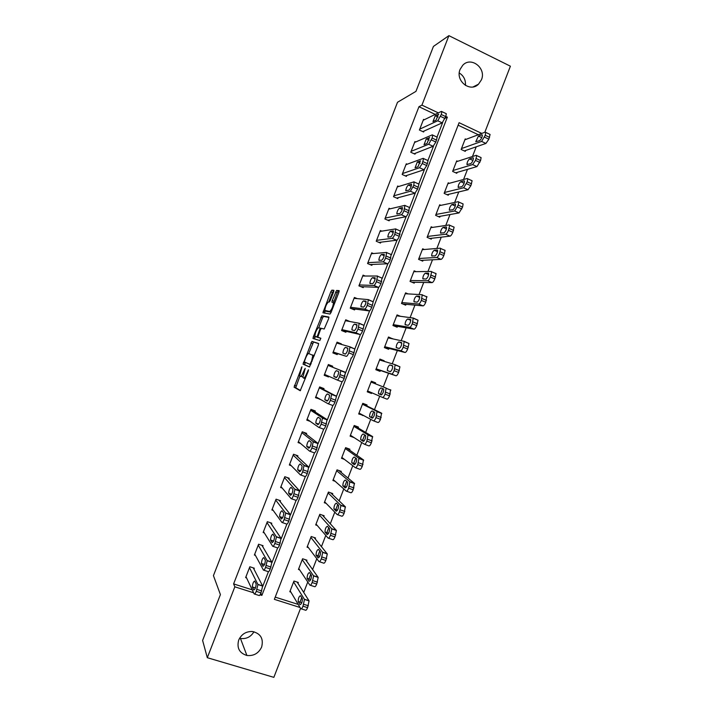 <?xml version="1.0" encoding="UTF-8"?>
<svg xmlns="http://www.w3.org/2000/svg" width="713" height="713" viewBox="0 0 713 713"><rect width="100%" height="100%" fill="white"/><g stroke="black" fill="none" stroke-linecap="round" stroke-linejoin="round"><path stroke-width="1.07" d="M301.929 366.794L294.121 387.195L300.218 390.733L308.274 371.09L308.479 369.78L306.857 373.202C305.503 376.464 304.415 378.095 303.604 378.068L302.847 377.427L305.209 368.345L303.56 371.625C302.223 374.842 301.162 376.446 300.378 376.428L299.647 375.804L301.929 366.794M481.444 79.785L478.539 84.152C470.206 92.877 455.046 80.827 460.108 69.357L462.755 65.257C471.052 56.069 486.578 68.243 481.444 79.785M253.962 631.771C250.807 636.95 246.306 639.178 240.459 638.474L239.577 638.26M261.644 647.039C258.605 653.349 253.694 656.156 246.903 655.479C239.372 653.108 236.636 647.983 238.695 640.096C241.493 634.142 246.11 631.29 252.527 631.522C260.682 633.536 263.721 638.705 261.644 647.039M333.586 291.974L333.836 290.28L331.839 290.164L330.805 291.777L322.918 312.766L330.012 314.05L331.073 312.419L338.88 292.33L339.121 290.61L336.598 290.449L332.249 300.574L331.901 302.178L333.488 302.767C333.016 306.688 331.759 309.594 329.7 311.483L324.825 310.449C325.288 306.652 326.509 303.8 328.515 301.902L329.281 301.991L330.324 300.369L333.586 291.974M300.556 608.358L273.854 677.35L207.314 657.707L202.599 640.434L220.415 594.589L213.437 575.632L397.506 102.28L415.964 91.362L433.433 46.425L448.905 35.65L510.401 66.202L484.831 132.27M207.314 657.707L234.835 586.826L253.632 592.779M435.233 114.392L418.959 106.718L233.606 583.911L234.835 586.826M418.959 106.718L421.927 105.123L448.905 35.65M311.92 341.393L303.07 364.156L309.451 366.963L318.301 345.297L318.577 343.47L311.92 341.393L313.56 342.035L308.702 353.514L312.838 355.359L311.652 360.858L309.977 364.405L304.299 361.937L305.494 358.354C306.804 355.181 307.864 353.568 308.676 353.496M313.328 336.759L321.884 315.77L328.853 317.027L328.595 318.8L324.201 329.014L321.376 328.337L320.342 329.923L317.802 337.204L320.841 338.238L319.852 340.529L313.043 338.506L313.328 336.759L314.959 337.401L315.271 336.598M233.606 583.911L252.224 589.82M262.705 586.451L268.4 571.773M271.956 562.61L277.642 547.949M281.198 538.787L286.876 524.135M290.432 514.991L296.109 500.348M299.656 491.204L305.324 476.578M308.872 467.443L314.54 452.826M318.078 443.709L323.738 429.101M327.276 419.984L332.935 405.394M319.504 387.346L336.474 396.285L342.124 381.705M344.254 376.223L351.304 358.042M354.833 348.951L360.475 334.397M364.004 325.306L369.646 310.77M373.166 301.688L378.799 287.161M382.32 278.097L387.943 263.578M391.464 254.514L397.088 240.014M400.599 230.959L406.223 216.467M409.725 207.421L415.34 192.947M418.852 183.909L424.458 169.444M427.969 160.407L433.575 145.96M437.069 136.932L442.675 122.493M253.953 569.108L254.3 568.208L249.835 566.764L245.637 577.592L246.555 577.886M262.687 546.595L263.044 545.695L258.587 544.224L254.389 555.044L255.414 555.374M271.421 524.091L271.769 523.199L267.339 521.693L263.142 532.504L264.3 532.896M280.147 501.613L280.494 500.713L276.074 499.189L271.885 509.991L273.213 510.446M288.872 479.154L289.22 478.254L284.808 476.703L280.619 487.496L282.188 488.04M297.579 456.712L297.927 455.812L293.533 454.234L289.344 465.019L291.26 465.696M306.287 434.288L306.635 433.388L302.25 431.784L298.061 442.559L300.521 443.45M314.986 411.882L315.333 410.982L310.957 409.351L306.777 420.117L310.217 421.392M323.675 389.485L324.023 388.594L319.656 386.936L315.485 397.694L319.932 399.12M332.356 367.115L332.704 366.224L328.354 364.539L324.183 375.288L328.533 376.963L328.8 376.286M341.197 344.343L341.375 343.871L337.044 342.16L332.873 352.899L337.213 354.602L337.561 353.701M350.047 321.554L345.725 319.798L341.563 330.529L345.885 332.258L346.233 331.367M357.275 298.64L354.397 297.455L350.235 308.176L354.557 309.932L354.896 309.041M365.208 276.029L363.069 275.138L358.906 285.851L363.211 287.624L363.559 286.733M373.425 253.552L371.723 252.83L367.569 263.534L371.865 265.343L372.213 264.452M381.785 231.146L380.377 230.54L376.223 241.235L380.51 243.071L380.849 242.179M390.225 208.802L389.031 208.276L384.877 218.962L389.146 220.816L389.494 219.925M398.71 186.485L397.667 186.022L393.523 196.699L397.774 198.588L398.121 197.697M407.221 164.213L406.294 163.785L402.159 174.462L406.401 176.369L406.74 175.478M415.75 141.958L414.921 141.575L410.786 152.234L415.019 154.168L415.358 153.286M424.297 119.731L423.54 119.374L419.404 130.024L423.629 131.994L423.968 131.103M299.941 602.191L301.706 597.646M303.72 592.423L307.766 581.986M308.907 579.036L310.725 574.339M312.597 569.518L316.786 558.689M317.864 555.899L319.736 551.06M321.456 546.621L325.788 535.418M326.812 532.771L328.746 527.789M330.306 523.752L334.789 512.166M335.761 509.679L337.739 504.546M339.156 500.891L343.782 488.931M344.691 486.596L346.732 481.32M347.997 478.058L352.775 465.723M353.621 463.53L355.716 458.111M356.83 455.242L361.749 442.523M362.534 440.491L364.691 434.921M365.653 432.443L370.724 419.351M371.446 417.47L373.665 411.749M374.468 409.663L379.69 396.196M380.359 394.467L382.623 388.603M383.282 386.909L388.567 373.255M392.221 363.808L397.364 350.529M401.169 340.698L406.152 327.82M410.109 317.606L414.939 305.128M419.039 294.54L423.718 282.455M427.96 271.493L432.488 259.799M436.873 248.454L441.249 237.162M445.785 225.442L450.001 214.542M454.68 202.447L458.753 191.94M463.575 179.48L467.496 169.364M472.461 156.521L476.231 146.798M478.316 134.73L458.12 125.194M275.209 597.12L298.221 604.428M297.963 583.341L298.31 582.45L293.961 581.042L289.817 591.745L290.895 592.093M306.581 561.095L306.929 560.204L302.588 558.769L298.444 569.455L299.647 569.856M315.191 538.859L315.538 537.976L311.207 536.515L307.071 547.192L308.435 547.646M323.791 516.649L324.139 515.757L319.825 514.269L315.69 524.946L317.258 525.481M332.392 494.448L332.73 493.565L328.426 492.05L324.299 502.718L326.144 503.36M340.983 472.273L341.322 471.382L337.026 469.849L332.9 480.5L335.155 481.302M349.557 450.117L349.905 449.226L345.627 447.657L341.5 458.307L344.397 459.359M358.14 427.969L358.479 427.087L354.209 425.492L350.092 436.133L354.138 437.63M366.705 405.849L367.043 404.957L362.792 403.344L358.675 413.968L363.06 415.251M375.27 383.737L375.608 382.854L371.366 381.205L367.248 391.829L371.5 393.46L371.776 392.756M383.959 361.304L384.164 360.769L379.931 359.094L375.822 369.708L380.056 371.366L380.403 370.484M392.649 338.853L388.487 336.999L384.387 347.605L388.612 349.29L388.95 348.407M400.43 316.305L397.043 314.914L392.943 325.511L397.15 327.222L397.498 326.34M408.103 293.908L405.59 292.856L401.49 303.444L405.688 305.182L406.027 304.299M416.125 271.662L414.128 270.815L410.028 281.394L414.217 283.15L414.565 282.277M424.315 249.505L422.657 248.784L418.567 259.354L422.747 261.145L423.085 260.263M432.595 227.402L431.187 226.779L427.096 237.34L431.258 239.158L431.597 238.276M440.937 205.335L439.707 204.791L435.616 215.344L439.769 217.18L440.108 216.306M449.306 183.312L448.219 182.813L444.128 193.357L448.272 195.228L448.611 194.346M457.693 161.307L456.721 160.862L452.639 171.396L456.766 173.286L457.104 172.412M466.106 139.338L465.215 138.919L461.142 149.454L465.259 151.37L465.598 150.488M481.774 133.42L459.092 122.698L274.353 599.339L300.039 607.485M260.04 594.811L261.876 595.391L447.354 117.146L445.794 116.406M438.335 112.886L421.927 105.123M260.824 593.278L261.876 595.391M445.108 118.189L447.354 117.146M362.935 415.581L358.889 413.406M371.5 393.46L367.329 391.642M384.164 360.769L379.797 359.45M392.711 338.693L388.211 337.721M319.852 399.342L315.752 397.007M328.533 376.963L324.272 375.056M341.375 343.871L336.875 342.596M350.047 321.536L345.386 320.681M459.279 72.984C463.744 75.828 465.803 79.981 465.446 85.444M300.423 376.446L302.802 376.696M303.658 378.086L305.307 378.719M299.888 376.179L295.708 387.703L300.512 390.564M318.675 343.639L313.56 342.035M305.244 362.391L304.718 364.789L309.594 366.937M314.281 355.635L312.579 354.967M318.729 327.704L322.508 317.998L320.868 317.347M328.96 317.419L323.524 316.42L322.508 317.998M317.882 337.32L320.85 338.354M318.524 327.659C316.545 329.477 315.324 332.329 314.861 336.215L316.617 336.964L317.641 335.395L320.173 328.149L318.524 327.659M318.453 337.543L315.075 336.527M314.959 337.401L314.593 338.969M326.625 311.385L325.075 310.761M331.189 312.125L326.714 311.421M339.21 291.189L338.265 291.136L337.204 292.785L333.55 302.802M325.288 310.841L324.54 313.141M333.916 290.859L332.436 292.446L328.746 301.929M293.613 581.933L304.478 599.428L302.989 606.193C302.054 608.412 301.305 609.232 300.743 608.67L290.155 590.854M297.169 582.084L309.068 600.89L307.597 607.654C306.661 609.865 305.904 610.693 305.342 610.132L301.278 608.84M302.339 598.679L300.503 595.703C299.059 596.246 298.275 598.18 298.15 601.514L300.021 604.669C301.483 604.152 302.276 602.2 302.401 598.813L302.339 598.679M249.488 567.664L257.946 584.562L256.261 591.362C255.325 593.608 254.63 594.464 254.176 593.929L245.985 576.692M254.63 594.072L258.89 595.426C259.354 595.961 260.049 595.105 260.994 592.86L262.651 586.059L253.32 567.896M256.127 583.911L256.172 584.045C255.869 587.423 255.067 589.401 253.775 589.981L252.322 586.924C252.625 583.608 253.409 581.648 254.693 581.042L256.127 583.911M302.241 559.66L313.613 575.908L312.134 582.548C311.198 584.767 310.44 585.631 309.861 585.123L298.792 568.564M305.645 559.776L318.185 577.405L316.732 584.045C315.788 586.255 315.03 587.111 314.442 586.603L310.342 585.275M311.385 575.302L309.469 572.539C308.016 573.136 307.223 575.061 307.098 578.323L309.077 581.282C310.547 580.712 311.34 578.778 311.465 575.453L311.385 575.302M310.859 537.397L322.731 552.415L321.278 558.93C320.342 561.149 319.567 562.04 318.969 561.586L307.419 546.301M314.076 537.477L327.294 553.939L325.859 560.454C324.923 562.673 324.148 563.555 323.533 563.101L319.397 561.728M320.431 551.933L318.426 549.393C316.964 550.035 316.171 551.96 316.046 555.151L318.114 557.914C319.602 557.299 320.404 555.365 320.529 552.12L320.431 551.933M319.477 515.16L331.857 528.93L330.413 535.329C329.477 537.557 328.693 538.467 328.069 538.074L316.028 524.055M322.445 515.178L336.402 530.49L334.976 536.88C334.041 539.099 333.256 540.017 332.623 539.616L328.443 538.199M329.468 528.6L327.383 526.274C325.903 526.96 325.11 528.877 324.985 531.996L327.151 534.572C328.648 533.903 329.459 531.978 329.575 528.796L329.468 528.6M258.24 545.124L267.206 560.748L265.557 567.414C264.612 569.669 263.908 570.552 263.436 570.079L254.737 554.135M263.846 570.213L268.133 571.603C268.614 572.084 269.327 571.193 270.263 568.947L271.903 562.281L261.947 545.329M265.307 560.24L265.37 560.391C265.076 563.698 264.273 565.667 262.963 566.3L261.413 563.448C261.707 560.195 262.5 558.243 263.801 557.584L265.307 560.24M266.983 522.602L276.466 536.942L274.835 543.493C273.89 545.748 273.177 546.666 272.678 546.247L263.489 531.604M273.043 546.372L277.357 547.798C277.865 548.226 278.596 547.308 279.532 545.053L281.056 538.288L270.53 522.772M274.487 536.586L274.558 536.755C274.273 539.991 273.462 541.951 272.143 542.638L270.494 539.982C270.78 536.809 271.582 534.857 272.892 534.153L274.487 536.586M275.726 500.089L285.717 513.164L284.104 519.59C283.168 521.854 282.437 522.798 281.92 522.442L272.232 509.091M282.232 522.549L286.581 524.019C287.116 524.385 287.847 523.44 288.792 521.185L290.271 514.51L279.05 500.214M283.658 512.95L283.747 513.146C283.462 516.31 282.651 518.262 281.314 518.993L279.576 516.551C279.853 513.431 280.655 511.497 281.974 510.74L283.658 512.95M328.087 492.941L340.966 505.472L339.54 511.747C338.595 513.975 337.81 514.92 337.16 514.581L324.647 501.827M330.707 492.852L345.333 506.774L344.094 513.324C343.149 515.552 342.356 516.497 341.705 516.159L337.481 514.697M338.497 505.276L336.331 503.164C334.843 503.904 334.041 505.811 333.916 508.868L336.179 511.239C337.686 510.517 338.497 508.601 338.622 505.49L338.497 505.276M284.46 477.603L294.968 489.403L293.373 495.713C292.428 497.968 291.688 498.948 291.145 498.645L280.967 486.596M291.412 498.744L295.806 500.259C296.35 500.571 297.098 499.59 298.043 497.335L299.487 490.758L287.491 477.648M292.82 489.332L292.927 489.546C292.642 492.638 291.831 494.581 290.476 495.375L288.64 493.129C288.917 490.089 289.719 488.155 291.056 487.344L292.82 489.332M336.688 470.732L349.878 481.73L348.657 488.182C347.712 490.419 346.91 491.391 346.251 491.114L333.247 479.617M338.809 470.482L354.397 483.343L353.193 489.795C352.258 492.023 351.447 492.995 350.769 492.71L346.509 491.204M347.516 481.97L345.261 480.081C343.764 480.874 342.962 482.763 342.837 485.767L345.208 487.933C346.723 487.166 347.534 485.25 347.659 482.202L347.516 481.97M345.279 448.548L358.951 458.281L357.766 464.644C356.821 466.881 356.01 467.888 355.324 467.657L341.848 457.416M346.589 448.014L363.461 459.921L362.293 466.284C361.348 468.512 360.528 469.519 359.833 469.288L355.529 467.728M356.527 458.691L354.192 457.015C352.685 457.853 351.874 459.742 351.759 462.675L354.218 464.644C355.742 463.824 356.571 461.917 356.687 458.94L356.527 458.691M353.871 426.383L368.024 434.859L366.874 441.124C365.929 443.361 365.101 444.395 364.396 444.226L350.431 435.242M354.165 425.608L372.516 436.525L371.384 442.791C370.439 445.028 369.61 446.062 368.888 445.883L364.539 444.279M365.528 435.429L363.122 433.967C361.598 434.859 360.778 436.739 360.662 439.618L363.229 441.383C364.762 440.509 365.591 438.611 365.716 435.688L365.528 435.429M362.445 404.226L377.079 411.454L375.965 417.622C375.02 419.868 374.182 420.928 373.46 420.813L359.013 413.085M362.605 403.825L381.562 413.157L380.466 419.315C379.521 421.561 378.674 422.622 377.943 422.497L373.541 420.848M374.53 412.185L372.034 410.938C370.502 411.873 369.682 413.754 369.566 416.57L372.222 418.13C373.772 417.203 374.61 415.314 374.726 412.453L374.53 412.185M386.134 388.068L371.036 382.061L386.134 388.068L385.056 394.137C384.111 396.383 383.255 397.48 382.516 397.417L367.596 390.947M390.599 389.797L389.539 395.867C388.594 398.112 387.738 399.2 386.981 399.137L382.516 397.417M383.514 388.959L380.938 387.925C379.405 388.915 378.576 390.795 378.451 393.549L381.214 394.904C382.774 393.933 383.612 392.034 383.737 389.236L383.514 388.959M293.177 455.135L304.059 465.375L302.633 471.846C301.688 474.118 300.931 475.125 300.369 474.876L289.692 464.118M300.592 474.956L305.012 476.516C305.583 476.774 306.34 475.767 307.285 473.503L308.693 467.033L295.788 455.046M301.982 465.741L302.089 465.963C301.822 468.994 301.002 470.936 299.638 471.774L297.695 469.742C297.972 466.757 298.783 464.831 300.128 463.976L301.982 465.741M301.902 432.684L313.265 441.632L311.884 448.005C310.93 450.277 310.164 451.32 309.585 451.124L298.408 441.659M309.754 451.186L314.21 452.8C314.807 452.996 315.574 451.962 316.519 449.689L317.891 443.317L303.8 432.354M311.126 442.167L311.251 442.399C310.984 445.367 310.164 447.301 308.782 448.201L306.75 446.365C307.018 443.45 307.829 441.534 309.192 440.616L311.126 442.167M310.61 410.251L322.472 417.916L321.117 424.19C320.173 426.463 319.397 427.533 318.791 427.399L307.125 419.217M318.916 427.444L323.408 429.101C324.023 429.235 324.798 428.174 325.752 425.902L327.08 419.627L311.144 409.422M320.271 418.611L320.413 418.852C320.146 421.757 319.317 423.691 317.927 424.636L315.788 423.014C316.055 420.162 316.875 418.246 318.248 417.283L320.271 418.611M319.308 387.827L331.67 394.209L330.351 400.385C329.406 402.667 328.613 403.763 327.989 403.692L315.832 396.793M329.397 395.073L329.558 395.332C329.29 398.175 328.461 400.1 327.062 401.098L324.825 399.69C325.083 396.891 325.912 394.984 327.294 393.968L329.397 395.073M331.875 394.539L336.474 396.285L334.967 402.132C334.023 404.405 333.229 405.501 332.588 405.421L328.06 403.718M337.178 380.002L341.768 381.767C342.427 381.785 343.229 380.662 344.183 378.38L345.431 372.311L328.025 365.395L340.85 370.537L339.584 376.607C338.63 378.888 337.828 380.02 337.178 380.002L324.531 374.387M338.523 371.562L338.702 371.821C338.434 374.61 337.597 376.526 336.188 377.578L333.853 376.384C334.112 373.648 334.941 371.74 336.331 370.671L338.523 371.562M376.09 369.013L396.018 375.796C396.793 375.804 397.658 374.681 398.603 372.436L399.94 366.821L395.225 364.726M379.592 359.976L395.171 364.7L394.137 370.68C393.184 372.926 392.328 374.049 391.562 374.049L376.161 368.826M392.498 365.76L389.842 364.931C388.291 365.974 387.462 367.846 387.337 370.546L390.198 371.696C391.767 370.671 392.613 368.781 392.738 366.036L392.533 365.769M336.696 343.051L350.03 346.875L348.8 352.855C347.846 355.136 347.035 356.295 346.358 356.331L333.221 352.008M333.131 352.24L346.358 356.331M347.641 348.069L347.828 348.327C347.57 351.063 346.732 352.98 345.306 354.076L342.873 353.104C343.122 350.413 343.96 348.514 345.368 347.4L347.668 348.078M350.074 346.892L354.851 349.014L353.381 354.655C352.436 356.937 351.616 358.095 350.93 358.131M384.503 347.284L405.037 352.472C405.84 352.427 406.713 351.277 407.667 349.022L408.986 343.506L404.324 341.402M388.148 337.882L404.209 341.358L403.21 347.231C402.257 349.495 401.383 350.644 400.599 350.689L384.726 346.714M401.472 342.57L398.736 341.964C397.177 343.051 396.339 344.923 396.214 347.57L399.173 348.505C400.751 347.427 401.606 345.547 401.731 342.855L401.553 342.605M345.377 320.698L359.2 323.239L358.006 329.112C357.053 331.402 356.233 332.597 355.537 332.686L341.901 329.638M341.643 330.324L360.092 334.513L355.537 332.686M356.75 324.593L356.955 324.861C356.696 327.534 355.849 329.442 354.414 330.6L351.883 329.843C352.133 327.205 352.971 325.306 354.388 324.139L356.821 324.62M359.299 323.274L364.031 325.404L362.578 330.948C361.625 333.229 360.796 334.424 360.092 334.513M393.157 325.6L414.057 329.165C414.877 329.067 415.768 327.882 416.713 325.627L418.023 320.208L413.406 318.096M396.704 315.806L413.237 318.034L412.274 323.809C411.321 326.073 410.438 327.258 409.627 327.356L393.282 324.629M410.438 319.406L407.622 319.014C406.054 320.146 405.207 322.018 405.082 324.611L408.148 325.333C409.734 324.21 410.59 322.329 410.715 319.691L410.563 319.46M354.049 298.355L368.371 299.612L367.213 305.396C366.25 307.686 365.421 308.907 364.7 309.059L350.582 307.285M351.152 308.551L369.245 310.913L364.7 309.059M365.849 301.136L366.072 301.403C365.822 304.023 364.967 305.939 363.523 307.143L360.885 306.599C361.135 304.023 361.972 302.125 363.407 300.904L365.956 301.18M368.514 299.674L373.202 301.813L371.767 307.258C370.813 309.549 369.976 310.77 369.245 310.913M402.845 304.005L423.067 305.877C423.905 305.725 424.805 304.513 425.759 302.259L426.668 296.572M405.251 293.738L422.256 294.727L421.33 300.414C420.376 302.677 419.485 303.89 418.656 304.05L401.829 302.562M419.396 296.26L416.499 296.082C414.921 297.268 414.066 299.13 413.941 301.679L417.105 302.187C418.7 301.011 419.565 299.13 419.699 296.546L419.574 296.332M362.721 276.029L377.525 276.02L376.402 281.697C375.448 283.997 374.601 285.245 373.862 285.45L359.254 284.959M360.778 286.626L378.398 287.33L373.862 285.45M374.94 277.705L375.19 277.963C374.931 280.53 374.075 282.446 372.614 283.703L369.878 283.382C370.127 280.851 370.974 278.952 372.418 277.687L375.083 277.767M382.052 277.91L380.947 283.596C379.993 285.886 379.138 287.134 378.398 287.33M412.007 282.223L432.069 282.615C432.934 282.401 433.843 281.172 434.796 278.908L436.08 273.667L435.67 273.311M413.79 271.698L431.267 271.439L431.677 271.796L430.376 277.027C429.422 279.3 428.522 280.539 427.666 280.753L410.367 280.512M428.353 273.141L425.367 273.168C423.78 274.398 422.925 276.261 422.791 278.765L426.062 279.059C427.666 277.829 428.54 275.949 428.665 273.418L428.566 273.231M371.384 253.721L386.669 252.438L385.59 258.026C384.628 260.325 383.772 261.609 383.015 261.867L367.917 262.642M369.976 264.55L387.533 263.774L383.015 261.867M384.031 254.291L384.289 254.541C384.04 257.063 383.175 258.979 381.705 260.281L378.861 260.183C379.111 257.705 379.967 255.807 381.419 254.496L384.209 254.372M391.187 254.363L390.118 259.942C389.164 262.241 388.3 263.525 387.533 263.774M420.937 260.37L441.062 259.372C441.944 259.104 442.871 257.839 443.825 255.575L445.099 250.423L444.662 250.076M422.319 249.666L440.277 248.177L440.714 248.516L439.422 253.668C438.459 255.94 437.55 257.206 436.677 257.482L418.905 258.48M437.292 250.031L434.235 250.272C432.631 251.555 431.766 253.418 431.641 255.869L435.001 255.94C436.623 254.675 437.497 252.794 437.63 250.299L437.55 250.138M380.038 231.431L395.813 228.882L394.77 234.372C393.808 236.671 392.934 237.982 392.159 238.302L376.571 240.343M378.968 242.411L396.66 240.236L392.159 238.302M393.104 230.896L393.389 231.146C393.13 233.614 392.266 235.531 390.777 236.885L387.845 237.01C388.086 234.577 388.95 232.679 390.412 231.315L393.318 230.994M400.314 230.834L399.28 236.324C398.326 238.623 397.453 239.924 396.66 240.236M429.734 238.49L450.055 236.146C450.955 235.825 451.882 234.532 452.844 232.26L454.11 227.197L453.646 226.859M430.848 227.661L449.27 224.925L449.734 225.263L448.45 230.326C447.497 232.598 446.57 233.9 445.678 234.221L427.435 236.458M446.231 226.948L443.085 227.394C441.481 228.721 440.607 230.593 440.482 232.991L443.941 232.857C445.572 231.529 446.454 229.648 446.588 227.206L446.525 227.073M438.45 216.6L459.029 212.937L462.577 207.1L463.111 203.98L462.621 203.66M439.36 205.665L458.263 201.699L458.753 202.02L458.201 205.139L454.671 210.986L435.955 214.461M455.161 203.873L451.935 204.542C450.322 205.914 449.44 207.777 449.306 210.139L452.871 209.782C454.511 208.41 455.402 206.529 455.536 204.132L455.491 204.025M447.113 194.702L468.004 189.747L470.865 185.692L472.113 180.79L471.587 180.478M447.871 183.696L467.247 178.491L467.764 178.803L467.22 181.842L463.655 187.777L444.466 192.483M464.083 180.826L460.776 181.699C459.154 183.125 458.272 184.997 458.129 187.305L461.801 186.726C463.45 185.309 464.341 183.419 464.484 181.066L464.457 180.995M455.732 172.813L476.97 166.584L480.58 160.577L481.097 157.618L480.553 157.323M456.382 161.735L476.222 155.309L476.765 155.594L475.509 160.416L472.63 164.578L452.978 170.514M472.995 157.796L469.609 158.883C467.978 160.354 467.086 162.225 466.944 164.498L470.714 163.696C472.371 162.225 473.272 160.336 473.414 158.028L473.405 157.992M464.323 150.933L485.927 143.438L488.851 139.204L490.081 134.454L489.501 134.187M464.876 139.801L485.188 132.137L485.758 132.404L485.232 135.301L481.605 141.406L461.48 148.571M481.899 134.793L478.441 136.085L475.758 141.709L479.626 140.675C481.293 139.169 482.202 137.27 482.345 135.007L482.345 134.998M388.683 209.167L404.948 205.344L403.932 210.736C402.97 213.035 402.096 214.381 401.294 214.756L385.225 218.071M387.845 220.255L405.786 216.725L401.294 214.756M402.177 207.519L402.471 207.759C402.221 210.183 401.348 212.1 399.85 213.508L396.811 213.855C397.061 211.467 397.925 209.569 399.396 208.16L402.426 207.635M409.431 207.323L408.442 212.715C407.479 215.023 406.588 216.351 405.786 216.725M397.319 186.913L414.066 181.824L413.834 185.228L410.421 191.227L393.861 195.808M396.651 198.089L414.895 193.232L410.421 191.227M411.232 184.168L411.553 184.391C411.303 186.77 410.421 188.687 408.914 190.148L405.777 190.719C406.018 188.384 406.891 186.476 408.38 185.023L411.517 184.293M418.54 183.838L418.959 184.123L417.586 189.132L414.895 193.232M405.955 164.676L423.183 158.331L423.62 158.598L422.256 163.518L419.538 167.724L402.497 173.571M405.412 175.924L424.003 169.747L419.538 167.724M420.287 160.835L417.97 166.806L415.055 167.822L417.355 161.904L420.608 160.978M427.64 160.363L428.085 160.639L426.731 165.568L424.003 169.747M414.574 142.457L432.292 134.846L432.755 135.105L432.131 138.064L428.656 144.24L411.125 151.343M414.128 153.767L433.103 146.299L428.656 144.24M429.333 137.52L427.025 143.482L424.021 144.712L426.312 138.803L429.681 137.68M436.739 136.914L437.203 137.172L435.857 142.021L433.103 146.299M423.201 120.265L441.4 111.388L441.882 111.62L441.267 114.508L437.755 120.773L419.752 129.142M422.827 131.62L442.194 122.859L437.755 120.773M438.379 114.223L436.062 120.185L432.978 121.629L435.269 115.72L438.753 114.401M445.83 113.492L446.32 113.723L445.714 116.611L442.194 122.859M301.733 368.024L301.243 367.837M308.292 371.054L307.766 370.858M304.959 369.521L304.451 369.325M304.059 371.821L303.56 371.625M307.383 373.398L306.857 373.202M295.77 387.81L294.121 387.195M296.082 385.974L294.433 385.35M304.718 364.789L303.07 364.156M305.012 362.997L303.373 362.364M312.561 343.568L310.921 342.926M310.752 364.708L309.977 364.405M311.216 363.532L310.69 363.327M312.169 361.063L311.652 360.858M323.524 316.42L321.884 315.77M318.274 337.614L316.617 336.964M318.141 335.591L317.641 335.395M320.315 329.994L319.816 329.798M321.153 328.452L320.11 328.042M331.206 312.089L329.7 311.483M334.718 303.043L333.336 302.49M333.916 301.251L332.249 300.574M337.204 292.785L335.547 292.107M338.265 291.136L336.598 290.449M324.896 311.831L323.265 311.18M332.436 292.446L330.805 291.777M333.47 290.824L331.839 290.164M304.398 599.25L308.979 600.72M302.989 606.193L307.597 607.654M303.72 604.303L308.328 605.765M301.759 602.77L298.203 601.638M262.589 585.89L257.883 584.393M261.733 590.952L257.01 589.446M260.994 592.86L256.261 591.362M252.366 587.049L255.397 588.011M313.506 575.703L318.078 577.2M312.134 582.548L316.732 584.045M312.864 580.658L317.463 582.156M310.716 579.624L307.178 578.466M322.615 552.183L327.169 553.707M321.278 558.93L325.859 560.454M322.009 557.04L326.59 558.564M319.647 556.488L316.135 555.32M331.705 528.681L336.251 530.231M330.413 535.329L334.976 536.88M331.144 533.44L335.707 534.991M328.559 533.369L325.092 532.192M271.822 562.076L267.134 560.543M271.011 567.04L266.297 565.507M270.263 568.947L265.557 567.414M261.466 563.591L264.478 564.571M281.056 538.288L276.377 536.72M280.271 543.146L275.575 541.577M279.532 545.053L274.835 543.493M270.566 540.151L273.551 541.149M290.271 514.51L285.61 512.923M289.531 519.278L284.852 517.683M288.792 521.185L284.104 519.59M279.656 516.729L282.606 517.736M340.796 505.196L345.333 506.774M339.54 511.747L344.094 513.324M340.27 509.857L344.816 511.444M337.454 510.267L334.041 509.082M299.487 490.758L294.834 489.136M298.783 495.428L294.113 493.797M298.043 497.335L293.373 495.713M288.729 493.334L291.644 494.341M349.878 481.73L354.397 483.343M348.657 488.182L353.193 489.795M349.388 486.302L353.924 487.915M346.331 487.175L342.98 485.99M358.951 458.281L363.461 459.921M357.766 464.644L362.293 466.284M358.496 462.764L363.024 464.404M355.181 464.101L351.91 462.915M368.024 434.859L372.516 436.525M366.874 441.124L371.384 442.791M367.605 439.244L372.115 440.91M363.995 441.035L360.831 439.859M377.079 411.454L381.562 413.157M375.965 417.622L380.466 419.315M376.696 415.741L381.188 417.444M372.774 417.97L369.753 416.829M385.056 394.137L389.539 395.867M385.786 392.257L390.269 393.986M381.482 394.895L378.665 393.817M308.693 467.033L304.059 465.375M308.025 471.596L303.373 469.938M307.285 473.503L302.633 471.846M297.802 469.956L300.654 470.963M317.891 443.317L313.265 441.632M317.258 447.791L312.624 446.097M316.519 449.689L311.884 448.005M306.866 446.596L309.656 447.604M327.08 419.627L322.472 417.916M326.492 424.003L321.857 422.283M325.752 425.902L321.117 424.19M315.93 423.255L318.622 424.253M336.26 395.956L331.67 394.209M335.707 400.234L331.09 398.487M334.967 402.132L330.351 400.385M324.976 399.94L327.552 400.911M345.431 372.311L340.85 370.537M344.914 376.482L340.315 374.708M344.183 378.38L339.584 376.607M334.023 376.633L336.42 377.56M391.562 374.049L396.018 375.796M394.137 370.68L398.603 372.436M394.859 368.799L399.333 370.564M392.747 366.081L389.842 364.931M354.12 352.757L349.539 350.956M353.381 354.655L348.8 352.855M345.368 347.4L347.846 348.372M400.599 350.689L405.037 352.472M403.21 347.231L407.667 349.022M403.932 345.359L408.389 347.151M401.793 343.194L398.736 341.964M363.318 329.049L358.746 327.214M362.578 330.948L358.006 329.112M354.388 324.139L356.99 325.19M409.627 327.356L414.057 329.165M412.274 323.809L416.713 325.627M412.996 321.937L417.444 323.755M410.777 320.306L407.622 319.014M372.507 305.369L367.944 303.497M371.767 307.258L367.213 305.396M363.407 300.904L366.099 302.009M418.656 304.05L423.067 305.877M421.33 300.414L425.759 302.259M422.051 298.542L426.481 300.387M419.734 297.428L416.499 296.082M381.678 281.697L377.141 279.808M380.947 283.596L376.402 281.697M372.418 277.687L375.172 278.836M427.666 280.753L432.069 282.615M430.376 277.027L434.796 278.908M431.107 275.165L435.518 277.036M428.656 274.558L425.367 273.168M390.849 258.053L386.321 256.127M390.118 259.942L385.59 258.026M381.419 254.496L384.218 255.682M436.677 257.482L441.062 259.372M439.422 253.668L443.825 255.575M440.144 251.796L444.547 253.703M437.559 251.707L434.235 250.272M400.02 234.434L395.501 232.474M399.28 236.324L394.77 234.372M390.412 231.315L393.246 232.545M445.678 234.221L450.055 236.146M448.45 230.326L452.844 232.26M449.181 228.463L453.566 230.397M446.436 228.873L443.085 227.394M454.671 210.986L459.029 212.937M457.479 207.002L461.855 208.962M458.201 205.139L462.577 207.1M455.304 206.048L451.935 204.542M463.655 187.777L468.004 189.747M466.498 183.704L470.865 185.692M467.22 181.842L471.578 183.829M464.145 183.241L460.776 181.699M472.63 164.578L476.97 166.584M475.509 160.416L479.858 162.439M476.231 158.553L480.58 160.577M472.977 160.443L469.609 158.883M481.605 141.406L485.927 143.438M484.51 137.154L488.851 139.204M485.232 135.301L489.564 137.351M481.783 137.662L478.441 136.085M409.173 210.825L404.672 208.838M408.442 212.715L403.932 210.736M399.396 208.16L402.248 209.417M418.317 187.243L413.834 185.228M417.586 189.132L413.094 187.118M408.38 185.023L411.241 186.307M427.461 163.678L422.987 161.637M426.731 165.568L422.256 163.518M417.355 161.904L420.215 163.206M436.588 140.131L432.131 138.064M435.857 142.021L431.401 139.944M426.312 138.803L429.173 140.131M445.714 116.611L441.267 114.508M444.983 118.492L440.536 116.388M435.269 115.72L438.121 117.066M478.539 84.152L473.156 86.906M246.903 655.479L240.459 638.474M295.708 387.703L294.059 387.079M304.647 364.682L302.998 364.049M314.183 355.885L312.838 355.359M321.1 328.515L320.173 328.149M313.898 338.764L312.962 338.399M334.638 303.239L333.488 302.767M304.478 599.428L309.068 600.89M301.795 602.672L298.15 601.514M262.651 586.059L257.946 584.562M252.322 586.924L255.432 587.913M313.613 575.908L318.185 577.405M310.761 579.509L307.098 578.323M322.731 552.415L327.294 553.939M319.7 556.363L316.046 555.151M331.857 528.93L336.402 530.49M328.631 533.235L324.985 531.996M271.903 562.281L267.206 560.748M261.413 563.448L264.532 564.455M281.145 538.511L276.466 536.942M270.494 539.982L273.605 541.024M290.387 514.759L285.717 513.164M279.576 516.551L282.669 517.602M340.966 505.472L345.502 507.059M337.534 510.125L333.916 508.868M299.62 491.034L294.968 489.403M288.64 493.129L291.715 494.207M350.065 482.024L354.593 483.637M346.42 487.032L342.837 485.767M359.165 458.602L363.675 460.241M355.279 463.958L351.759 462.675M368.256 435.188L372.747 436.864M364.12 440.892L360.662 439.618M377.337 411.793L381.82 413.495M372.917 417.836L369.566 416.57M386.41 388.416L390.884 390.145M381.678 394.788L378.451 393.549M308.845 467.318L304.201 465.66M297.695 469.742L300.743 470.821M318.06 443.62L313.435 441.935M306.75 446.365L309.754 447.452M327.267 419.948L322.659 418.228M315.788 423.014L318.729 424.101M324.825 399.69L327.686 400.768M345.662 372.641L341.081 370.867M333.853 376.384L336.598 377.444M395.483 365.056L399.94 366.821M390.296 371.714L387.337 370.546M354.851 349.014L350.279 347.213M342.873 353.104L345.386 354.085M404.538 341.714L408.986 343.506M397.578 348.113L396.214 347.57M364.031 325.404L359.477 323.568M351.883 329.843L353.042 330.306M413.593 318.39L418.023 320.208M406.018 324.994L405.082 324.611M373.202 301.813L368.657 299.95M360.885 306.599L361.678 306.92M422.64 295.084L427.06 296.929M414.69 301.982L413.941 301.679M382.373 278.239L377.837 276.35M369.878 283.382L370.51 283.64M431.677 271.796L436.08 273.667M423.442 279.033L422.791 278.765M391.526 254.684L387.007 252.759M378.861 260.183L379.414 260.414M440.714 248.516L445.099 250.423M432.221 256.119L431.641 255.869M400.679 231.146L396.17 229.194M387.845 237.01L388.335 237.215M449.734 225.263L454.11 227.197M441.008 233.222L440.482 232.991M458.753 202.02L463.111 203.98M449.805 210.362L449.306 210.139M467.764 178.803L472.113 180.79M458.602 187.528L458.129 187.305M476.765 155.594L481.097 157.618M467.398 164.712L466.944 164.498M485.758 132.404L490.081 134.454M409.823 207.626L405.332 205.647M396.811 213.855L397.266 214.052M418.959 184.123L414.476 182.109M428.085 160.639L423.62 158.598M437.203 137.172L432.755 135.105M446.32 113.723L441.882 111.62"/></g></svg>
